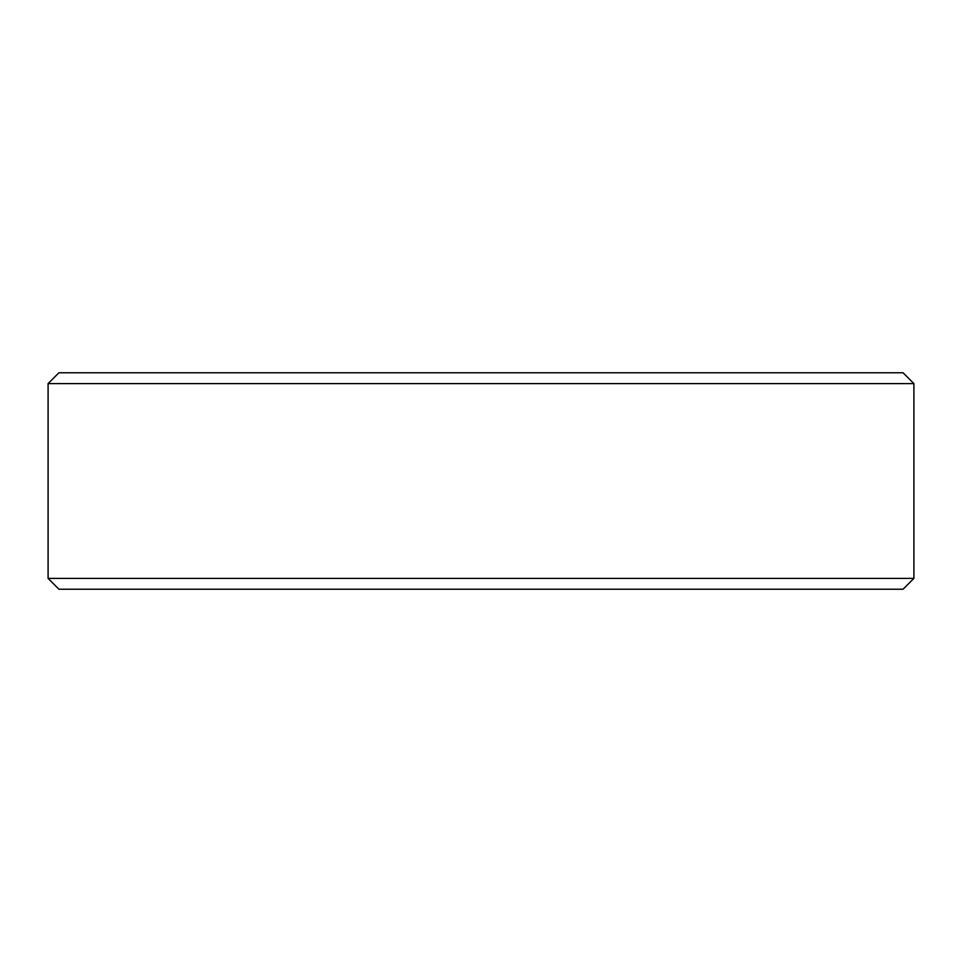 <?xml version="1.0" encoding="UTF-8"?>
<svg xmlns="http://www.w3.org/2000/svg" width="962" height="962" viewBox="0 0 962 962"><rect width="100%" height="100%" fill="white"/><g stroke="black" fill="none" stroke-linecap="round" stroke-linejoin="round"><path stroke-width="1.44" d="M913.9 383.597L903.077 372.775L58.922 372.775L48.1 383.597L48.1 578.402L913.9 578.402L913.9 383.597L48.1 383.597M913.9 578.402L903.077 589.225L58.922 589.225L48.1 578.402"/></g></svg>
